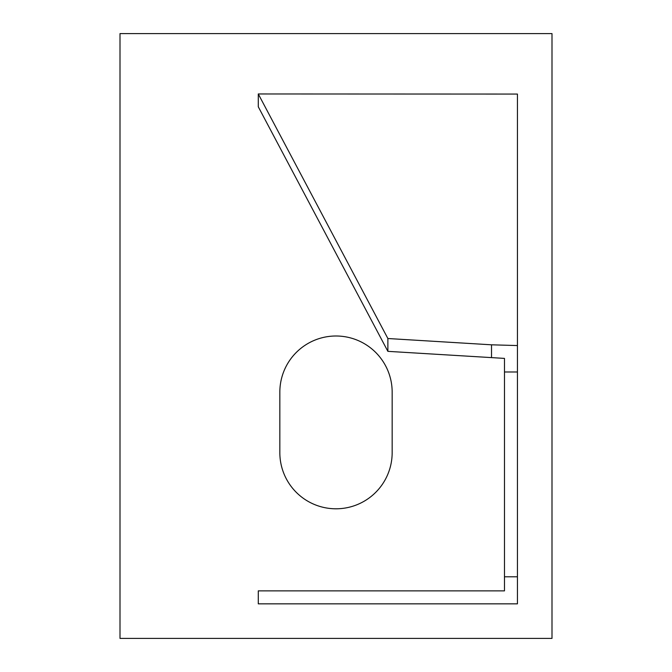 <?xml version="1.0" encoding="UTF-8"?>
<svg xmlns="http://www.w3.org/2000/svg" width="672" height="672" viewBox="0 0 672 672"><rect width="100%" height="100%" fill="white"/><g stroke="black" fill="none" stroke-linecap="round" stroke-linejoin="round"><path stroke-width="1.01" d="M517.44 345.559L517.44 94.063L258.283 93.962L387.878 338.52L491.518 344.812L517.44 345.559L517.44 603.842L258.283 603.842L258.283 590.881L504.479 590.881L504.479 576.794L517.44 576.794M504.479 576.794L504.479 371.977L517.44 371.977M258.283 93.962L258.283 106.789L387.878 351.347L504.479 358.394L504.479 371.977L504.479 361.662M491.518 357.638L491.518 344.812M387.878 351.347L387.878 338.52M551.998 638.4L551.998 33.6L120.002 33.6L120.002 638.4L551.998 638.4M392.162 452.642L392.162 392.162A56.162 56.162 0 0 0 336 336A56.162 56.162 0 0 0 279.838 392.162L279.838 452.642A56.162 56.162 0 0 0 336 508.796A56.162 56.162 0 0 0 392.162 452.642"/></g></svg>
